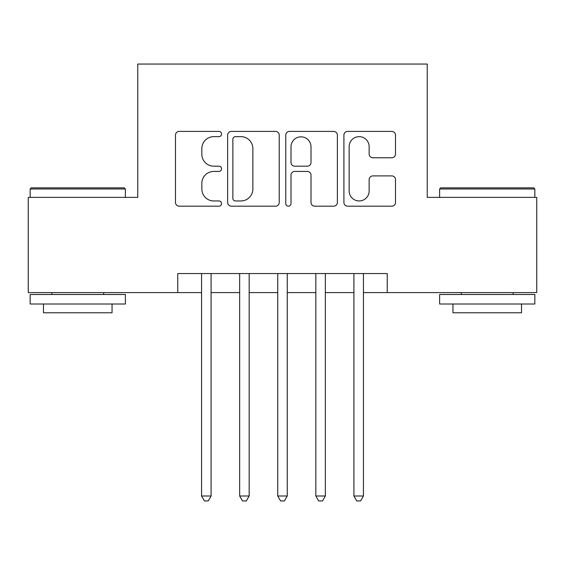 <?xml version="1.0" encoding="UTF-8"?>
<svg xmlns="http://www.w3.org/2000/svg" width="565" height="565" viewBox="0 0 565 565"><rect width="100%" height="100%" fill="white"/><g stroke="black" fill="none" stroke-linecap="round" stroke-linejoin="round"><path stroke-width="0.85" d="M221.558 134.032A2.62 2.62 0 0 0 218.938 131.412L179.218 131.412A3.736 3.736 0 0 0 175.475 135.155L175.475 202.454A3.736 3.736 0 0 0 179.218 206.19L218.938 206.19A2.62 2.62 0 0 0 221.558 203.57A2.62 2.62 0 0 0 218.938 200.956L213.803 200.956A11.964 11.964 0 0 1 201.839 188.993L201.839 183.385A11.964 11.964 0 0 1 213.803 171.421L218.938 171.421A2.62 2.62 0 0 0 221.558 168.801A2.62 2.62 0 0 0 218.938 166.188L213.803 166.188A11.964 11.964 0 0 1 201.839 154.224L201.839 148.609A11.964 11.964 0 0 1 213.803 136.645L218.938 136.645A2.62 2.62 0 0 0 221.558 134.032M391.764 157.769A3.736 3.736 0 0 0 395.507 154.033L395.507 135.155A3.736 3.736 0 0 0 391.764 131.412L347.652 131.412A3.736 3.736 0 0 0 343.908 135.155L343.908 202.454A3.736 3.736 0 0 0 347.652 206.19L391.764 206.19A3.736 3.736 0 0 0 395.507 202.454L395.507 179.642A3.736 3.736 0 0 0 391.764 175.906L372.886 175.906A3.736 3.736 0 0 0 369.143 179.642L369.143 190.956A10.001 10.001 0 0 1 359.142 200.956A10.001 10.001 0 0 1 349.142 190.956L349.142 146.653A10.001 10.001 0 0 1 359.142 136.645A10.001 10.001 0 0 1 369.143 146.653L369.143 154.033A3.736 3.736 0 0 0 372.886 157.769L391.764 157.769M177.756 292.592L28.25 292.592L28.25 197.369L137.761 197.369L137.761 64.057L427.239 64.057L427.239 197.369L536.75 197.369L536.75 292.592L387.244 292.592L387.244 273.552L177.756 273.552L177.756 292.592L201.557 292.592M279.23 135.155A3.736 3.736 0 0 0 275.487 131.412L231.375 131.412A3.736 3.736 0 0 0 227.631 135.155L227.631 202.454A3.736 3.736 0 0 0 231.375 206.19L275.487 206.19A3.736 3.736 0 0 0 279.23 202.454L279.23 135.155M289.513 131.412L333.625 131.412A3.736 3.736 0 0 1 337.369 135.155L337.369 202.454A3.736 3.736 0 0 1 333.625 206.19L314.747 206.19A3.736 3.736 0 0 1 311.011 202.454L311.011 175.157A3.736 3.736 0 0 0 307.268 171.421L294.746 171.421A3.736 3.736 0 0 0 291.003 175.157L291.003 203.57A2.62 2.62 0 0 1 288.39 206.19A2.62 2.62 0 0 1 285.77 203.57L285.77 135.155A3.736 3.736 0 0 1 289.513 131.412M211.084 292.592L239.652 292.592M249.172 292.592L277.74 292.592M287.26 292.592L315.828 292.592M325.348 292.592L353.916 292.592M363.443 292.592L387.244 292.592M235.485 136.645A2.62 2.62 0 0 0 232.865 139.265L232.865 198.336A2.62 2.62 0 0 0 235.485 200.956L240.909 200.956A11.964 11.964 0 0 0 252.873 188.993L252.873 148.609A11.964 11.964 0 0 0 240.909 136.645L235.485 136.645M311.011 146.836A10.001 10.001 0 0 0 301.004 136.836A10.001 10.001 0 0 0 291.003 146.836L291.003 162.445A3.736 3.736 0 0 0 294.746 166.188L307.268 166.188A3.736 3.736 0 0 0 311.011 162.445L311.011 146.836M211.084 273.552L211.084 495.992L201.557 495.992L201.557 273.552M211.084 495.992L208.224 500.943L204.417 500.943L201.557 495.992M31.294 187.848L124.236 187.848L125.381 188.993L30.157 188.993L31.294 187.848M77.765 304.019L30.157 304.019L30.157 294.499L125.381 294.499L125.381 304.019L77.765 304.019M112.047 304.019L112.047 312.784L43.484 312.784L43.484 304.019M440.764 187.848L533.706 187.848L534.843 188.993L439.619 188.993L440.764 187.848M487.235 304.019L439.619 304.019L439.619 294.499L534.843 294.499L534.843 304.019L487.235 304.019M521.516 304.019L521.516 312.784L452.953 312.784L452.953 304.019M249.172 273.552L249.172 495.992L239.652 495.992L239.652 273.552M249.172 495.992L246.312 500.943L242.505 500.943L239.652 495.992M287.26 273.552L287.26 495.992L277.74 495.992L277.74 273.552M287.26 495.992L284.407 500.943L280.593 500.943L277.74 495.992M325.348 273.552L325.348 495.992L315.828 495.992L315.828 273.552M325.348 495.992L322.495 500.943L318.688 500.943L315.828 495.992M363.443 273.552L363.443 495.992L353.916 495.992L353.916 273.552M363.443 495.992L360.583 500.943L356.776 500.943L353.916 495.992M30.157 197.369L30.157 188.993M51.867 294.499L51.867 292.592M103.67 294.499L103.67 292.592M125.381 197.369L125.381 188.993M439.619 197.369L439.619 188.993M461.33 294.499L461.33 292.592M513.133 294.499L513.133 292.592M534.843 197.369L534.843 188.993"/></g></svg>
